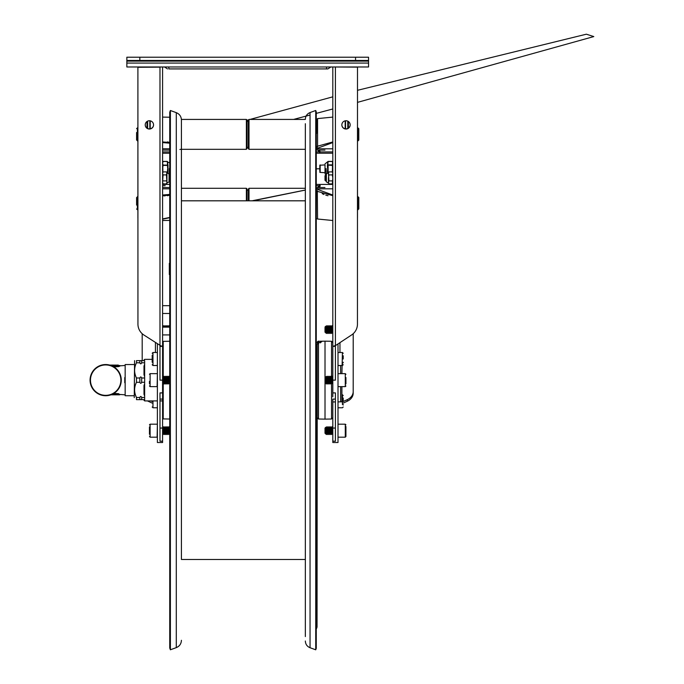 <?xml version="1.0" encoding="UTF-8"?>
<svg xmlns="http://www.w3.org/2000/svg" width="684" height="684" viewBox="0 0 684 684"><rect width="100%" height="100%" fill="white"/><g stroke="black" fill="none" stroke-linecap="round" stroke-linejoin="round"><path stroke-width="1.03" d="M134.252 364.546L125.163 364.546L125.163 395.737L134.252 395.737M125.163 394.822L119.64 394.437M124.77 382.732L124.77 377.551M119.657 365.846L125.163 365.47M119.726 365.846L117.793 365.461M118.443 366.008C120.478 365.778 120.478 365.983 118.443 366.633L113.818 366.846M113.818 393.437L118.443 393.659L119.726 394.437M121.265 380.142A15.595 15.595 0 0 1 106.687 395.703A15.595 15.595 0 0 1 90.211 382.185A15.595 15.595 0 0 1 104.643 364.581A15.595 15.595 0 0 1 121.265 380.142M90.314 377.414L90.211 378.107L90.596 377.816M114.963 393.967C119.931 395.001 121.111 395.027 118.494 394.027L113.031 393.89M110.919 394.822L119.64 394.822L118.443 393.659M113.031 366.393L118.494 366.256C120.478 365.589 120.461 365.376 118.418 365.624L113.852 366.479M118.443 366.633L118.494 366.256C120.478 365.589 120.461 365.376 118.418 365.624M113.125 365.564L114.194 365.461M113.134 365.504L115.716 365.572L114.194 365.068M111.971 365.47L113.005 365.47M111.09 365.47L113.125 365.589L111.518 365.068M116.186 365.53L117.297 365.461M118.306 365.47L116.613 365.487M115.074 365.094L116.605 365.094M118.315 365.085L117.545 365.068M110.569 365.504L109.731 365.085L110.722 365.068M110.466 365.581L110.594 365.111L110.252 365.572M109.859 365.128L110.295 365.188M111.714 365.47L112.518 365.119L111.723 365.085M112.886 365.512L111.099 365.076M113.339 365.461L115.741 365.188M111.962 365.076L113.339 365.068M162.587 396.814L162.587 428.056L159.988 428.056M163.22 381.467L163.22 418.916L162.587 418.916M159.988 399.097L162.587 399.097L162.587 380.142L159.988 380.142L159.979 345.463L160.697 345.771L143.777 334.938A12.996 12.97 -0 0 1 137.946 324.113L137.903 67.126L162.587 66.972L162.587 346.361L162.587 341.367L163.22 341.367L163.22 376.91M162.587 331.022L162.587 335.177M162.587 285.202L162.587 282.663M157.388 343.907L157.388 442.514L162.587 442.514L162.587 428.056M162.587 380.142L162.587 346.361L159.979 345.625L159.988 346.361L162.587 346.361M162.587 441.197L159.988 441.197L159.988 392.898L162.587 392.898M368.548 61.124L126.848 61.124L126.848 66.972L368.548 66.972L368.548 57.225L126.848 57.225L126.848 60.474L368.548 60.474M163.433 327.123L163.596 325.721L163.801 327.123M164.733 327.123L164.895 325.721L165.1 327.123M166.032 327.123L166.195 325.721L166.4 327.123M167.332 327.123L167.494 325.721L167.7 327.123M168.632 327.123L168.794 325.721L168.999 327.123M162.647 327.123L162.783 326.499L162.912 327.123M163.946 327.123L164.075 326.507L164.211 327.123M165.246 327.123L165.374 326.507L165.511 327.123M166.545 327.123L166.674 326.507L166.81 327.123M167.845 327.123L167.973 326.507L168.11 327.123M169.145 327.123L169.273 326.507L169.41 327.123M169.735 326.696L169.521 327.123M168.495 327.123L168.358 326.507L168.221 327.123M167.195 327.123L167.058 326.507L166.93 327.123M165.896 327.123L165.759 326.507L165.622 327.123M164.596 327.123L164.459 326.507L164.331 327.123M163.296 327.123L163.16 326.507L163.023 327.123M169.641 327.123L169.632 326.524M162.587 379.013L162.989 384.023L163.638 376.268L164.288 384.023L164.938 376.268L165.588 384.023L166.238 376.26L166.887 384.015L167.537 376.26L168.187 384.015L168.837 376.26L169.47 381.8M162.587 378.329L162.801 377.064L163.621 382.023M163.861 378.62L164.1 377.064L164.921 382.031M165.16 378.611L165.4 377.064L166.221 382.031M166.46 378.628L166.699 377.064L167.52 382.023M167.76 378.62L167.999 377.064L168.82 382.031M169.059 378.611L169.299 377.064L169.735 381.963M169.726 382.929L169.085 379.004M169.735 377.235L169.47 378.261M169.187 382.091L168.358 377.038L168.17 378.252M167.922 381.663L167.683 383.22L166.87 378.261M166.622 381.663L166.383 383.228L165.571 378.261M165.323 381.663L165.083 383.22L164.271 378.269M164.023 381.681L163.784 383.228L162.972 378.252M162.724 381.655L162.587 383.049M169.555 379.458L169.632 377.064M162.587 429.543L162.989 434.562L163.638 426.799L164.288 434.562L164.938 426.807L165.588 434.562L166.238 426.799L166.887 434.554L167.537 426.799L168.187 434.554L168.837 426.799L169.47 432.339M162.587 428.859L162.801 427.603L163.621 432.562M163.861 429.15L164.1 427.603L164.921 432.57M165.16 429.15L165.4 427.603L166.221 432.57M166.46 429.167L166.699 427.603L167.52 432.562M167.76 429.15L167.999 427.603L168.82 432.562M169.059 429.15L169.299 427.603L169.735 432.493M169.726 433.459L169.085 429.543M169.735 427.774L169.47 428.8M169.187 432.621L168.358 427.577L168.17 428.791M167.922 432.202L167.683 433.759L166.87 428.8M166.622 432.202L166.383 433.759L165.571 428.791M165.323 432.202L165.083 433.759L164.271 428.808M164.023 432.22L163.784 433.759L162.972 428.791M162.724 432.194L162.587 433.588M169.555 429.997L169.726 427.432M169.316 274.515L169.316 263.366L169.316 274.515M137.903 67.126L137.903 217.529A12.996 12.97 -0 0 0 137.929 218.333M332.809 396.814L332.809 380.142L335.408 380.142L335.408 66.972L357.493 67.126L332.809 66.972L332.809 346.361L332.809 342.573L332.809 346.361L335.416 345.625L351.619 334.938A12.996 12.97 180 0 0 357.45 324.113L357.493 67.28M338.007 343.907L338.007 442.514L332.809 442.514L332.809 399.097A1.3 1.077 180 0 0 332.809 399.268L332.86 399.088M332.809 380.142L332.809 346.361L335.408 346.361L335.416 345.463L334.698 345.771L335.416 345.625M168.845 66.972L168.845 68.922L327.884 68.922L326.55 68.922L326.55 66.972M126.848 61.124L126.848 60.474M145.239 124.642A4.155 4.147 180 0 0 149.394 129.037A4.155 4.147 180 0 0 153.549 124.89A4.155 4.147 180 0 0 149.514 120.743A4.155 4.147 180 0 0 145.239 124.642M137.903 67.28L159.979 67.143L159.979 345.625M157.388 436.914L157.123 435.272M157.388 424.439L157.123 437.179L150.112 437.179L150.112 435.272M157.388 386.383L157.123 384.733M157.388 373.909L157.123 386.64L150.112 386.64L150.112 384.733M137.903 217.375A12.996 12.97 -0 0 0 137.929 218.179M332.809 392.898L335.408 392.898L335.408 441.197L332.809 441.197M357.493 67.126L357.493 217.375A12.996 12.97 180 0 1 357.467 218.179M325.875 433.536L325.601 432.562M325.96 427.987L326.713 433.776L326.901 432.562M327.14 429.167L327.388 427.603L328.2 432.562M328.44 429.15L328.688 427.603L329.5 432.562M329.739 429.15L329.987 427.603L330.799 432.57M331.039 429.15L331.287 427.603L332.099 432.562M332.339 429.142L332.561 427.577L332.809 429.603M332.809 428.167L332.749 428.791M332.509 432.194L332.262 433.759L331.449 428.791M331.21 432.194L330.962 433.759L330.15 428.782M329.91 432.202L329.662 433.759L328.85 428.791M328.611 432.194L328.371 433.759L327.55 428.782M327.311 432.202L327.072 433.759L326.251 428.791M325.516 431.407L326.311 434.408L326.918 426.799L327.568 434.554L328.217 426.799L328.867 434.554L329.517 426.799L330.167 434.562L330.817 426.807L331.466 434.562L332.082 426.79L332.766 434.554M325.584 432.365L325.917 427.449L326.251 434.46M325.011 428.081L325.011 433.28L325.011 428.081L325.866 427.226L325.601 431.963M325.764 433.759L326.174 434.425M325.875 382.997L325.601 382.031M325.96 377.457L326.713 383.245L326.901 382.031M327.14 378.628L327.388 377.064L328.2 382.023M328.44 378.611L328.688 377.064L329.5 382.031M329.739 378.62L329.987 377.064L330.799 382.031M331.039 378.611L331.287 377.064L332.099 382.023M332.339 378.603L332.561 377.038L332.809 379.064M332.809 377.628L332.749 378.252M332.509 381.655L332.262 383.22L331.449 378.252M331.21 381.655L330.962 383.22L330.15 378.243M329.91 381.663L329.662 383.22L328.85 378.261M328.611 381.655L328.371 383.22L327.55 378.252M327.311 381.663L327.072 383.228L326.251 378.261M325.516 380.868L326.311 383.869L326.918 376.26L327.568 384.015L328.217 376.26L328.867 384.015L329.517 376.26L330.167 384.023L330.817 376.268L331.466 384.023L332.116 376.268L332.766 384.023M325.584 381.826L325.917 376.91L326.277 383.998L326.738 383.22M331.535 383.912L331.535 419.01L325.011 419.13L325.011 377.542L325.866 376.696L325.601 381.424M325.764 383.22L326.251 383.921M325.875 332.458L325.601 331.492M325.96 326.918L326.713 332.706L326.901 331.492M327.14 328.089L327.388 326.524L328.2 331.492M328.44 328.081L328.688 326.524L329.5 331.492M329.739 328.081L329.987 326.524L330.799 331.492M331.039 328.072L331.287 326.524L332.099 331.492M332.339 328.072L332.586 326.524L332.809 328.534M332.809 327.089L332.749 327.721M332.509 331.116L332.262 332.689L331.449 327.721M331.21 331.124L330.962 332.689L330.15 327.713M329.91 331.124L329.662 332.689L328.85 327.721M328.611 331.124L328.371 332.689L327.55 327.713M327.311 331.124L327.072 332.689L326.251 327.721M325.516 330.329L326.311 333.339L326.918 325.721L327.568 333.476L328.217 325.729L328.867 333.484L329.517 325.729L330.167 333.484L330.817 325.729L331.466 333.484L332.116 325.729L332.766 333.484M325.584 331.287L325.917 326.371L326.277 333.459L326.738 332.68M326.088 326.524L325.601 330.885M325.764 332.68L326.251 333.382M153.549 124.813A4.155 4.147 -0 0 1 149.309 128.883A4.155 4.147 -0 0 1 145.23 124.813M142.186 333.698L142.195 360.648L142.186 333.698M150.89 400.918L152.19 401.517M147.479 400.918A11.696 9.277 0 0 0 148.06 401.209L152.19 403.098M341.855 125.138A4.155 4.147 180 0 0 346.13 129.037A4.155 4.147 180 0 0 350.157 124.642A4.155 4.147 180 0 0 345.882 120.743A4.155 4.147 180 0 0 341.855 125.138M350.165 124.813A4.155 4.147 0 0 1 346.001 128.883A4.155 4.147 0 0 1 341.846 124.813M357.493 217.375L357.493 217.529A12.996 12.97 180 0 1 357.467 218.333M332.809 413.102L332.809 416.462M325.781 383.245L325.011 382.741L325.011 341.162L331.535 341.273L331.535 377.448M325.011 327.764L325.011 332.202L325.011 327.764M146.992 127.865L146.992 121.495M149.463 426.91L149.463 434.246M149.463 431.792L149.463 428.064M149.463 427.851L149.463 427.013M149.463 381.347L149.463 383.715M338.007 424.439L338.007 436.914M338.007 373.909L338.007 386.383M348.404 121.495L348.404 127.865M338.007 401.884L340.632 401.833L340.632 386.64M340.632 373.644L340.632 365.504M333.501 399.097L332.809 399.465M319.83 342.599L317.222 342.59A1.3 1.3 180 0 1 318.496 341.29L325.011 341.162M318.299 342.932L318.299 342.564A1.3 0.761 -91.1 0 1 319.035 341.265C322.617 341.213 322.609 341.726 319.035 342.804L318.496 343.146A1.3 1.24 0 0 0 317.222 344.385L318.77 342.787A1.3 0.744 77.2 0 1 319.035 342.804M149.463 427.107L149.463 429.466M149.463 433.511L149.463 431.886M136.595 132.499L136.595 140.092L137.903 140.87M136.595 199.489L136.595 197.522L137.903 196.744M353.192 393.172L353.209 333.698L353.192 393.172A11.696 9.277 0 0 1 347.335 401.209L343.206 403.098M343.206 401.517L347.335 399.627A11.696 9.277 0 0 0 353.192 391.59M341.906 373.644L342.428 352.508L338.007 352.508M340.632 401.833L341.906 401.833L341.906 386.64M343.206 359.006L343.206 355.757M343.206 401.277L343.206 398.028M317.222 344.437L317.222 346.326M317.222 363.555L317.231 360.519M316.264 629.194L317.043 627.091L317.222 396.729M317.222 405.963L317.222 344.385M319.146 341.265L319.035 341.265C318.385 340.888 317.778 341.325 317.222 342.59M318.385 343.154A1.3 0.744 77.2 0 1 318.77 342.787L320.796 342.094L320.471 342.872M136.595 140.092L136.595 138.125M136.595 197.522L136.595 205.114M345.933 426.542L345.933 436.529L345.933 426.542M345.933 383.912L345.933 382.63M358.801 128.652L358.801 140.092L358.801 128.652L357.493 127.874M358.801 208.962L358.801 197.522L358.801 208.962L357.493 209.74M343.206 362.759L343.206 362.255M343.206 405.031L343.206 404.526M317.222 352.747L317.043 363.871A1.3 1.129 0 0 0 317.222 363.298M317.222 352.44L317.222 349.045M317.222 405.826L317.222 415.863M345.933 427.013L345.933 429.945M345.933 426.91L345.933 433.169M345.933 382.972L345.933 377.525M345.933 378.936L345.933 379.406M317.214 355.783L317.222 360.553M317.043 393.257L317.043 368.633M317.043 401.286L317.043 403.389L317.222 401.611M317.222 395.959A1.3 1.129 0 0 0 317.043 395.395L317.043 391.77M317.043 367.026L317.222 366.453L317.043 367.026M317.043 627.091L317.222 354.15M169.735 148.18L169.735 112.287L170.384 110.509L170.384 649.774L169.735 647.996L169.735 148.18M169.606 142.443L167.392 141.887M162.587 141.956L169.735 142.486M169.735 195.128L162.587 195.658M162.895 195.709L165.066 195.906M167.392 195.727L169.606 195.171M162.749 172.505L162.587 170.572L163.066 172.18M167.469 167.067L167.982 166.486L167.982 171.128L167.298 172.744L167.785 169.068L167.298 161.492L163.066 161.492L162.587 163.177L162.895 170.547M162.895 167.067L162.895 164.049M162.895 162.313L162.749 161.689L162.587 162.51M162.587 172.701L163.048 171.898L162.587 173.403L163.048 171.898L166.468 171.898L166.939 173.403L166.468 171.898L166.939 172.701L166.468 174.899L163.048 174.899L162.587 173.403M162.587 182.406L163.048 183.902L162.587 182.406L163.048 174.899M169.735 150.095L162.587 150.095L169.735 150.095M169.735 143.195L162.587 142.571M162.587 187.519L169.735 187.519L162.587 187.519M162.587 195.043L169.735 194.418M167.469 170.547L167.725 168.563M167.785 163.057L167.614 165.391L162.749 165.391M167.614 165.109L162.749 165.109M167.469 164.049L167.725 163.057M166.468 174.899L166.939 183.098L166.468 183.902L166.939 182.406L166.468 183.902L163.048 183.902L162.587 183.098M166.468 180.901L163.048 180.901M317.043 146.342L332.809 141.956M322.181 193.657L323.994 194.495M325.789 195.171L328.004 195.727M332.809 195.658L317.043 191.272M167.614 172.505L167.939 173.368M167.725 172.864L167.725 169.051M167.614 165.391L167.725 163.305M166.631 172.18L167.614 172.223M167.631 161.757L167.469 162.313M167.298 161.492L167.939 162.553M169.033 178.601L169.033 181.884L166.939 183.098L166.939 172.701L169.033 173.924L169.033 175.215M332.646 161.689L332.809 162.51L332.646 161.689M332.501 164.049L332.501 162.313M332.646 165.109L332.501 167.067L332.33 164.87L328.098 164.87L328.098 172.744L327.414 171.128L327.67 169.051M332.33 172.18L332.501 167.067M332.501 170.547L332.646 172.505M332.809 172.701L332.347 171.898L332.809 173.403L332.347 171.898L328.927 171.898L328.457 173.403L328.927 171.898L328.457 173.403L328.457 172.701L326.362 173.924L326.362 179.892M332.809 173.403L332.347 174.899L332.809 177.9L332.347 183.902L332.809 182.406M317.043 149.787A1.3 1.3 0 0 0 317.88 150.095A2.599 2.471 -90 0 1 320.24 151.916A2.599 2.471 -90 0 0 317.88 150.095L324.96 150.095M332.809 142.571L317.043 148.411M332.809 117.101L317.564 118.597L317.564 146.556L317.043 147.676M316.581 131.533L316.581 119.862L316.581 131.533L316.581 120.076L315.931 119.426M324.96 187.519L317.88 187.519A2.599 2.471 -90 0 0 320.24 185.697A2.599 2.471 -90 0 1 317.88 187.519A1.3 1.12 90 0 0 317.043 187.955M317.316 190.562L317.564 219.017L317.043 218.743M317.043 189.203L332.809 195.043M305.346 559.469L181.422 559.469L181.422 119.982L181.422 200.814L305.346 200.814M332.33 161.492L328.098 161.492L327.781 165.109L327.67 163.305M332.646 165.391L327.781 165.109M332.347 174.899L328.927 174.899L328.457 173.403L328.927 180.901L332.347 180.901M328.927 174.899L328.457 177.9L328.457 182.406L328.927 180.901M326.311 175.215L326.362 181.884L328.457 183.098L328.457 182.406L328.927 183.902L328.457 182.406L328.927 183.902L332.347 183.902L332.809 183.098M317.043 187.826A1.3 1.3 0 0 1 317.88 187.519M181.422 149.317L246.385 149.317L247.035 147.368L248.36 147.368L248.36 148.667L248.36 120.076L249.01 119.426L305.346 119.426M181.422 188.297L246.385 188.297L247.035 188.946L247.035 200.814M169.29 179.191L169.093 176.327M327.927 162.313L327.67 163.057M327.927 167.067L327.61 168.546L327.414 166.486L327.61 163.314L327.927 164.049M327.61 169.136L327.67 168.563M327.67 172.864L327.927 170.547M327.781 172.223L328.765 172.18M327.61 168.546L327.781 165.391M327.456 173.368L327.781 172.505M248.36 120.076L248.36 121.376L247.035 121.376L247.035 120.076L247.035 148.667M249.01 200.814L249.01 188.297L248.36 190.246L247.035 190.246L247.035 188.946M169.085 181.234L169.085 176.549M327.61 163.057L327.456 162.553M247.035 134.372L247.035 147.368M169.418 176.728L169.735 178.746M169.085 176.156L169.735 180.593L169.239 175.395M169.47 180.593L169.615 179.67M325.011 172.77L325.011 164.844M248.36 188.946L248.36 200.814M305.346 636.582L305.346 123.701M316.264 514.24L316.264 111.954L315.734 110.483L315.734 649.8L316.264 648.338L316.264 514.24M248.36 134.372L248.36 147.368M325.781 175.985L326.311 180.217M325.011 175.72L325.011 180.268L325.362 175.378L325.669 180.824L326.311 175.207M325.781 179.995L325.695 180.944L325.011 180.268M326.311 179.832L325.661 175.395L326.037 179.67M326.234 176.771L326.311 175.856M325.661 175.395L325.516 176.335M325.336 175.446L325.516 177.797M320.146 171.564L320.146 164.904L320.146 171.564M319.821 171.333L319.821 165.229L319.821 171.333M144.649 362.794L141.656 362.794C141.058 364.179 140.459 364.179 139.852 362.794L136.467 362.794L136.467 360.648C133.987 360.648 133.987 360.648 136.467 360.648C133.987 360.648 133.987 360.648 136.467 360.648L144.649 360.648L144.649 400.918L144.649 399.636L143.999 399.636L143.999 400.268L143.999 399.636L144.649 399.636L136.467 399.636C133.987 399.636 133.987 399.636 136.467 399.636C133.987 399.636 133.987 399.636 136.467 399.636L136.467 397.489C133.987 392.411 133.987 387.341 136.467 382.288L139.852 382.288C140.459 383.673 141.058 383.673 141.656 382.288L141.656 377.995C141.049 376.61 140.451 376.61 139.852 377.995L136.467 377.995L136.467 382.288M144.649 364.162L143.999 366.043L143.999 374.747L144.649 376.627M144.649 383.656L143.999 385.537L143.999 394.24L144.649 396.122M143.999 360.648L143.999 360.015L143.999 360.648M136.467 362.794C133.987 367.855 133.987 372.917 136.467 377.995M144.649 377.995L141.656 377.995M141.656 362.794L141.656 360.648M144.649 382.288L141.656 382.288M144.649 397.489L141.656 397.489C141.049 396.104 140.451 396.104 139.852 397.489L136.467 397.489M141.656 399.636L141.656 397.489M139.852 360.648L139.852 362.794M134.252 397.618L134.577 360.648M139.852 377.995L139.852 382.288M139.852 397.489L139.852 399.636M152.19 362.255L152.19 359.006L152.19 362.255M152.19 355.261L152.19 359.006M317.043 168.803L319.821 168.803M317.102 185.697L319.727 185.697M332.809 151.916L317.043 151.916M162.587 151.916L169.735 151.916M165.169 185.697L162.587 185.697M120.871 380.142A15.202 15.202 0 0 1 98.069 393.309A15.202 15.202 0 0 1 98.069 366.975A15.202 15.202 0 0 1 120.871 380.142M152.968 400.918L152.968 407.775L157.388 407.775M126.848 63.073L368.548 63.073M335.408 428.056L332.809 428.056M139.844 60.474L139.844 57.225M355.552 60.474L355.552 57.225M157.123 424.183L150.112 424.183L150.112 437.179L149.463 436.529M157.123 373.644L150.112 373.644L150.112 386.64L149.463 385.99M342.428 362.255L342.428 365.504L338.007 365.504M342.428 404.526L342.428 394.779L341.906 394.779M325.011 419.13L318.496 419.01L318.496 343.146M137.903 127.874L137.373 127.874L137.373 140.87M137.373 196.744L137.373 209.74L137.903 209.74M147.624 121.128L147.624 128.489M338.272 437.179L345.283 437.179L345.283 424.183L338.272 424.183M338.272 386.64L345.283 386.64L345.283 373.644L338.272 373.644M149.847 128.857L149.847 120.76M347.335 399.627L347.335 401.209M357.493 140.87L358.023 140.87L358.023 127.874M358.023 209.74L358.023 196.744L357.493 196.744M347.771 128.489L347.771 121.128M150.215 120.82L150.215 128.797M345.548 120.76L345.548 128.857M345.181 128.797L345.181 120.82M170.384 649.774L176.292 647.628L176.292 112.655L170.384 110.509M169.735 148.796L162.587 148.796M162.587 188.818L169.735 188.818M169.307 168.555L169.307 175.036L169.307 168.555M167.982 166.486L167.982 164.741M167.982 172.872L167.982 171.128M169.085 181.713L169.085 174.095M332.809 148.796L317.043 148.796M317.88 150.095A1.3 1.12 -90 0 1 317.043 149.659M317.043 188.818L332.809 188.818M181.405 119.426L246.385 119.426L246.385 149.317M246.385 188.297L246.385 200.814M326.088 168.555L326.088 174.822L326.088 168.555M327.414 164.741L327.414 166.486M327.414 171.128L327.414 172.872M326.362 175.215L326.311 174.095M249.01 119.426L249.01 149.317L305.346 149.317M305.346 641.011C305.509 644.234 307.073 646.474 310.049 647.731L310.049 112.552C307.073 113.809 305.509 116.049 305.346 119.272M152.968 352.508L157.388 352.508L152.968 352.508L152.19 353.295L152.968 352.508L152.968 365.504L152.19 364.726M332.809 184.423L317.043 184.423M332.809 153.19L317.043 153.19M162.587 153.19L169.735 153.19M162.587 184.423L169.735 184.423M113.98 365.461L112.347 365.461M117.297 365.068L117.793 365.068M114.408 365.068L113.98 365.068M163.22 418.916L169.735 419.027M163.22 341.367L169.735 341.256M163.638 325.729L164.1 326.524M164.938 325.729L165.733 326.524L166.195 325.721M166.238 325.729L167.058 326.507M167.537 325.721L167.999 326.524L168.794 325.721M168.837 325.729L169.658 326.507M162.578 326.148L163.16 326.507M163.596 325.721L163.134 326.524M164.904 325.721L164.434 326.524M167.494 325.721L167.033 326.524M162.989 384.023L163.45 383.22M163.638 376.268L164.1 377.064M164.288 384.023L164.75 383.22M164.938 376.268L165.733 377.064L166.195 376.26M165.588 384.023L166.05 383.22M166.238 376.26L167.058 377.038M166.887 384.023L167.349 383.22M167.537 376.26L167.999 377.064L168.794 376.26M168.187 384.015L168.649 383.22M168.837 376.26L169.658 377.038M162.578 376.679L163.16 377.038M162.587 383.391L162.946 384.023M163.596 376.26L163.134 377.055M164.245 384.023L163.784 383.228M164.904 376.26L164.434 377.064M165.545 384.023L165.083 383.22M166.845 384.023L166.383 383.228M167.494 376.26L167.033 377.064M168.144 384.023L167.683 383.22M169.735 383.391L169.324 383.792L168.982 383.228M162.989 434.562L163.45 433.759M163.638 426.799L164.1 427.603M164.288 434.562L164.75 433.759M164.938 426.799L165.4 427.603L166.195 426.799M165.588 434.562L166.05 433.759M166.238 426.799L167.058 427.577M166.887 434.554L167.349 433.759M167.537 426.799L167.999 427.603L168.794 426.799M168.187 434.554L168.649 433.759M168.837 426.799L169.658 427.577M162.578 427.218L163.16 427.577M162.587 433.93L162.946 434.562M163.596 426.799L163.134 427.594M164.245 434.562L163.784 433.759M164.904 426.79L164.434 427.594M165.545 434.562L165.083 433.759M166.845 434.562L166.383 433.759M167.494 426.799L167.033 427.594M168.144 434.562L167.683 433.759M169.735 433.93L169.324 434.331L168.982 433.759M169.735 305.68L162.587 305.68M169.735 313.477L162.587 313.477M169.735 327.123L162.587 327.123M169.735 334.921L162.587 334.921L169.735 334.921M164.536 66.972L167.512 68.922L164.536 66.972M330.859 66.972L327.884 68.922L330.859 66.972M152.968 407.775L152.19 406.997M155.439 352.508L155.439 342.624M331.535 419.01L332.809 417.71M331.535 341.273L332.809 342.573M335.408 399.097L332.851 399.097M325.011 433.28L325.781 433.784M326.071 427.577L326.884 426.79M326.918 426.799L327.388 427.603L328.183 426.799M329.517 426.799L329.987 427.603L330.782 426.799M330.825 426.807L331.637 427.577M327.576 434.554L328.038 433.759M328.217 426.799L328.688 427.603M328.876 434.554L329.337 433.759M330.167 434.562L330.637 433.759M331.466 434.562L331.937 433.759M332.125 426.807L332.586 427.603M326.285 434.528L326.738 433.759M332.262 433.759L332.732 434.562M331.62 427.594L332.082 426.79M330.962 433.759L331.432 434.562M329.662 433.759L330.133 434.562M329.021 427.594L329.483 426.799M328.371 433.759L328.833 434.562M327.072 433.759L327.533 434.562M326.071 377.038L326.884 376.26M326.918 376.26L327.388 377.064L328.183 376.26M329.517 376.26L329.987 377.064L330.782 376.26M330.825 376.268L331.637 377.038M327.576 384.015L328.038 383.22M328.217 376.26L328.688 377.064M328.876 384.015L329.337 383.22M330.167 384.023L330.637 383.22M331.466 384.023L331.937 383.22M332.125 376.268L332.586 377.064M332.262 383.22L332.732 384.023M331.62 377.064L332.082 376.26M330.962 383.22L331.432 384.023M329.662 383.22L330.133 384.023M329.021 377.064L329.483 376.26M328.371 383.22L328.833 384.023M327.072 383.228L327.533 384.023M325.011 332.202L325.781 332.706M326.071 326.507L326.884 325.721M326.918 325.721L327.388 326.524L328.183 325.721M329.517 325.729L329.987 326.524L330.782 325.721M330.825 325.729L331.637 326.507M327.576 333.476L328.038 332.68M328.217 325.729L328.688 326.524M328.876 333.484L329.337 332.689M330.167 333.484L330.637 332.689M331.466 333.484L331.937 332.68M332.125 325.729L332.586 326.524M332.262 332.689L332.732 333.484M331.62 326.524L332.082 325.721M330.962 332.689L331.432 333.484M329.662 332.689L330.133 333.484M329.021 326.524L329.483 325.721M328.371 332.689L328.833 333.484M327.072 332.689L327.533 333.484M325.011 327.003L325.866 326.157M150.112 424.183L149.463 424.832M150.112 373.644L149.463 374.293M339.957 342.624L339.957 352.508M335.408 401.927L332.809 401.97M343.206 406.997L342.428 407.775L338.007 407.775M342.428 365.504L343.206 364.726L342.428 365.504M342.428 352.508L343.206 353.295L342.428 352.508M342.428 394.779L343.206 395.557M318.496 419.01L317.222 417.71M137.373 127.874L136.595 128.652M137.373 209.74L136.595 208.962M345.283 424.183L345.933 424.832M345.283 437.179L345.933 436.529M345.283 373.644L345.933 374.293M345.283 386.64L345.933 385.99M358.023 140.87L358.801 140.092M358.023 196.744L358.801 197.522M162.587 117.101L169.735 117.238M162.587 220.513L169.735 220.376M162.587 162.313L163.074 161.407L167.289 161.407L167.982 162.347L169.735 162.732M332.809 220.513L317.564 219.017M316.264 131.097L317.043 133.2M332.809 162.313L332.321 161.407L328.106 161.407L325.011 163.861M317.564 118.597L316.581 119.862M176.292 112.655C179.541 114.031 181.251 116.468 181.422 119.982M176.292 647.628C179.541 646.26 181.251 643.815 181.422 640.301M247.035 120.281L248.386 119.897M250.053 119.426L332.809 96.829M357.493 90.314L586.359 34.2L593.806 36.577L357.493 102.369M332.809 108.97L316.264 113.382M310.049 115.04L293.573 119.426M180.602 149.317L179.866 149.505M319.83 152.635L317.718 150.087M319.83 184.971L317.513 187.57M305.346 190.075L252.729 200.814M169.735 217.709L162.587 219.171M162.587 218.906L169.735 217.461M252.011 200.814L305.346 190.032M246.385 119.426L247.035 120.076M249.01 188.297L305.346 188.297M169.735 175.07L169.222 175.412M169.487 180.576L169.11 181.226M326.088 175.036L325.011 173.753M249.01 149.317L248.36 148.667M325.644 175.412L326.02 174.762M310.049 647.731L315.734 649.8M310.049 112.552L315.734 110.483M319.821 172.377L325.011 172.701M319.821 165.229L325.011 164.904M143.999 400.268L144.649 400.918L157.388 400.918M159.988 400.918L162.587 400.918M143.999 360.015L144.649 359.365L152.19 359.365M152.968 365.504L157.388 365.504"/></g></svg>
